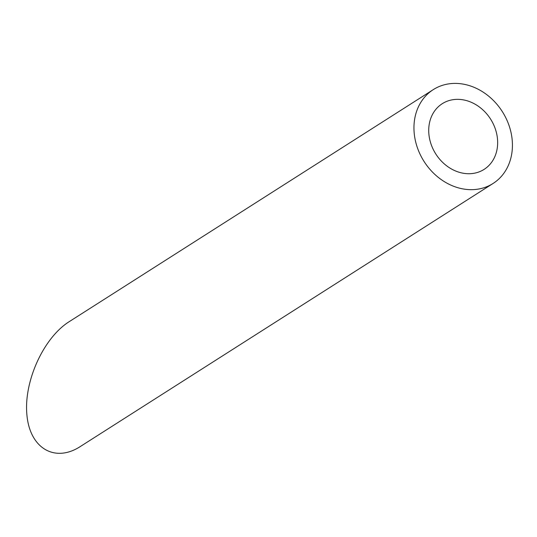 <?xml version="1.0" encoding="UTF-8"?>
<svg xmlns="http://www.w3.org/2000/svg" width="537" height="537" viewBox="0 0 537 537"><rect width="100%" height="100%" fill="white"/><g stroke="black" fill="none" stroke-linecap="round" stroke-linejoin="round"><path stroke-width="0.81" d="M496.047 131.243A38.946 32.475 57.5 0 0 442.26 103.695A38.946 32.475 57.5 0 0 435.802 153.991A38.946 32.475 57.5 0 0 484.119 169.377A38.946 32.475 57.5 0 0 496.047 131.243M510.13 128.967A55.633 46.39 57.5 0 0 433.292 89.619A55.633 46.39 57.5 0 0 424.069 161.469A55.633 46.39 57.5 0 0 493.094 183.453A55.633 46.39 57.5 0 0 510.13 128.967M493.094 183.453L80.315 446.529C54.707 463.109 29.656 448.147 26.884 414.611C23.729 381.324 43.591 337.726 69.239 321.643L433.292 89.619"/></g></svg>
